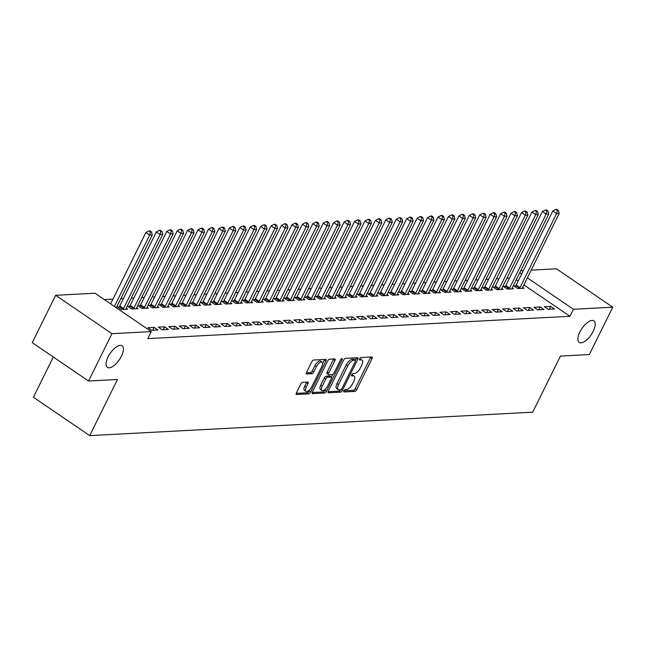 <?xml version="1.0" encoding="UTF-8"?>
<svg xmlns="http://www.w3.org/2000/svg" width="645" height="645" viewBox="0 0 645 645"><rect width="100%" height="100%" fill="white"/><g stroke="black" fill="none" stroke-linecap="round" stroke-linejoin="round"><path stroke-width="0.97" d="M343.825 390.806A1.403 0.605 124.3 0 0 343.753 391.926A1.403 0.605 124.3 0 0 343.946 391.975L354.823 391.394A2 0.855 124.3 0 0 356.701 389.62L372.02 358.636A2 0.855 124.3 0 0 372.117 357.032A2 0.855 124.3 0 0 371.842 356.967L360.958 357.54A1.403 0.605 124.3 0 0 359.652 358.781A1.403 0.605 124.3 0 0 359.579 359.902A1.403 0.605 124.3 0 0 359.773 359.95L361.176 359.878A6.402 2.749 124.3 0 1 362.063 360.095A6.402 2.749 124.3 0 1 361.732 365.215L360.458 367.795A6.402 2.749 124.3 0 1 354.46 373.479L353.049 373.552A1.403 0.605 124.3 0 0 351.735 374.793A1.403 0.605 124.3 0 0 351.662 375.914A1.403 0.605 124.3 0 0 351.856 375.962L353.267 375.89A6.402 2.749 124.3 0 1 354.145 376.108A6.402 2.749 124.3 0 1 353.823 381.219L352.541 383.807A6.402 2.749 124.3 0 1 346.542 389.483L345.139 389.564A1.403 0.605 124.3 0 0 343.825 390.806M121.421 356.225A13.045 5.595 124.3 0 0 122.09 345.801A13.045 5.595 124.3 0 0 108.07 356.935A13.045 5.595 124.3 0 0 107.401 367.36A13.045 5.595 124.3 0 0 121.421 356.225M593.223 331.28A13.045 5.595 124.3 0 0 593.892 320.855A13.045 5.595 124.3 0 0 579.871 331.99A13.045 5.595 124.3 0 0 579.202 342.414A13.045 5.595 124.3 0 0 593.223 331.28M302.602 382.34A2 0.855 124.3 0 0 300.731 384.114L296.434 392.805A2 0.855 124.3 0 0 296.329 394.409A2 0.855 124.3 0 0 296.603 394.474L308.689 393.837A2 0.855 124.3 0 0 310.567 392.063L325.878 361.071A2 0.855 124.3 0 0 325.983 359.475A2 0.855 124.3 0 0 325.709 359.402L313.623 360.047A2 0.855 124.3 0 0 311.745 361.821L306.56 372.318A2 0.855 124.3 0 0 306.456 373.923A2 0.855 124.3 0 0 306.73 373.987L311.906 373.713A2 0.855 124.3 0 0 313.776 371.939L316.348 366.731A5.353 2.298 124.3 0 1 322.105 362.168A5.353 2.298 124.3 0 1 321.831 366.441L311.745 386.839A5.353 2.298 124.3 0 1 305.996 391.41A5.353 2.298 124.3 0 1 306.27 387.129L307.947 383.735A2 0.855 124.3 0 0 308.052 382.13A2 0.855 124.3 0 0 307.778 382.066L302.602 382.34M151.277 331.594L111.948 333.675L55.655 295.297L94.984 293.217L151.277 331.594L147.81 338.609L569.946 316.284L573.413 309.269L527.36 277.874M531.174 270.158L556.458 268.82L612.75 307.189L589.345 354.54L560.449 356.072L532.706 412.195L89.703 435.617L117.446 379.494L88.542 381.026L111.948 333.675M612.75 307.189L573.413 309.269M328.281 391.12A2 0.855 124.3 0 0 328.176 392.724A2 0.855 124.3 0 0 328.458 392.789L340.536 392.152A2 0.855 124.3 0 0 342.414 390.378L357.733 359.386A2 0.855 124.3 0 0 357.83 357.79A2 0.855 124.3 0 0 357.556 357.717L345.47 358.362A2 0.855 124.3 0 0 343.6 360.136L328.281 391.12M324.612 392.99L312.527 393.635A2 0.855 124.3 0 1 312.253 393.563A2 0.855 124.3 0 1 312.357 391.967L327.668 360.974A2 0.855 124.3 0 1 329.547 359.2L334.723 358.926A2 0.855 124.3 0 1 334.997 358.999A2 0.855 124.3 0 1 334.892 360.595L328.684 373.165A2 0.855 124.3 0 0 328.579 374.761A2 0.855 124.3 0 0 328.853 374.834L332.288 374.648A2 0.855 124.3 0 0 334.158 372.875L340.625 359.789A1.403 0.605 124.3 0 1 342.132 358.596A1.403 0.605 124.3 0 1 342.06 359.717L326.491 391.217A2 0.855 124.3 0 1 324.612 392.99L323.097 391.958L312.132 392.539M53.301 357.007L33.411 397.247L89.703 435.617M157.96 329.966L154.155 327.378L147.899 327.708L151.704 330.296L157.96 329.966M119.156 306.875L117.471 306.964L121.276 309.56L127.533 309.229L126.202 308.318M178.826 328.861L175.029 326.273L168.764 326.604L172.57 329.192L178.826 328.861M140.03 305.77L138.336 305.859L142.142 308.455L148.398 308.125L147.068 307.214M199.692 327.765L195.895 325.169L189.63 325.499L193.435 328.095L199.692 327.765M160.895 304.666L159.202 304.754L163.008 307.351L169.264 307.02L167.934 306.109M220.566 326.66L216.76 324.064L210.496 324.395L214.301 326.991L220.566 326.66M181.761 303.561L180.068 303.658L183.873 306.246L190.138 305.915L188.808 305.012M241.432 325.556L237.626 322.96L231.37 323.29L235.167 325.886L241.432 325.556M202.627 302.465L200.942 302.553L204.739 305.141L211.004 304.811L209.673 303.908M262.297 324.451L258.492 321.855L252.235 322.186L256.033 324.782L262.297 324.451M223.493 301.36L221.807 301.449L225.605 304.037L231.869 303.706L230.539 302.803M283.163 323.347L279.358 320.758L273.101 321.089L276.907 323.677L283.163 323.347M244.358 300.256L242.673 300.344L246.479 302.94L252.735 302.602L251.405 301.699M304.029 322.242L300.223 319.654L293.967 319.985L297.772 322.573L304.029 322.242M265.224 299.151L263.539 299.24L267.344 301.836L273.601 301.505L272.271 300.594M324.895 321.137L321.097 318.549L314.833 318.88L318.638 321.468L324.895 321.137M286.098 298.046L284.405 298.135L288.21 300.731L294.467 300.401L293.136 299.49M345.76 320.041L341.963 317.445L335.698 317.775L339.504 320.372L345.76 320.041M306.964 296.942L305.27 297.031L309.076 299.627L315.332 299.296L314.002 298.385M366.634 318.936L362.829 316.34L356.564 316.671L360.37 319.267L366.634 318.936M327.829 295.837L326.136 295.934L329.942 298.522L336.206 298.192L334.876 297.289M387.5 317.832L383.694 315.236L377.438 315.566L381.235 318.162L387.5 317.832M348.695 294.741L347.002 294.829L350.807 297.418L357.072 297.087L355.742 296.184M408.366 316.727L404.56 314.131L398.304 314.462L402.101 317.058L408.366 316.727M369.561 293.636L367.876 293.725L371.673 296.313L377.938 295.982L376.607 295.079M429.231 315.623L425.426 313.035L419.169 313.365L422.975 315.953L429.231 315.623M390.427 292.532L388.742 292.62L392.547 295.217L398.803 294.886L397.473 293.975M450.097 314.518L446.292 311.93L440.035 312.261L443.841 314.849L450.097 314.518M411.292 291.427L409.607 291.516L413.413 294.112L419.669 293.781L418.339 292.87M470.963 313.414L467.157 310.825L460.901 311.156L464.706 313.744L470.963 313.414M432.158 290.323L430.473 290.411L434.279 293.007L440.535 292.677L439.205 291.766M491.829 312.317L488.031 309.721L481.767 310.052L485.572 312.648L491.829 312.317M453.032 289.218L451.339 289.307L455.144 291.903L461.401 291.572L460.07 290.661M512.702 311.213L508.897 308.616L502.632 308.947L506.438 311.543L512.702 311.213M473.898 288.113L472.204 288.21L476.01 290.798L482.267 290.468L480.944 289.565M533.568 310.108L529.763 307.512L523.498 307.842L527.304 310.439L533.568 310.108M494.763 287.017L493.07 287.106L496.876 289.694L503.14 289.363L501.81 288.46M554.434 309.003L550.628 306.407L544.372 306.738L548.169 309.334L554.434 309.003M515.629 285.912L513.944 286.001L517.741 288.589L524.006 288.259L522.676 287.356M569.946 316.284L523.893 284.888M518.185 281.002L516.29 279.712M509.445 278.132L506.841 278.277M499.012 278.688L496.408 278.825M488.579 279.237L485.975 279.374M478.147 279.793L475.542 279.93M467.714 280.341L465.11 280.478M457.281 280.897L454.677 281.035M446.848 281.446L444.244 281.583M436.407 281.994L433.811 282.131M425.974 282.55L423.37 282.687M415.541 283.099L412.937 283.236M405.108 283.655L402.504 283.792M394.675 284.203L392.071 284.34M384.243 284.759L381.638 284.897M373.81 285.308L371.206 285.445M363.377 285.856L360.773 285.993M352.944 286.412L350.34 286.549M342.511 286.961L339.907 287.098M332.078 287.517L329.474 287.654M321.645 288.065L319.041 288.202M311.213 288.621L308.608 288.758M300.78 289.17L298.175 289.307M290.347 289.718L287.743 289.855M279.906 290.274L277.31 290.411M269.473 290.822L266.869 290.959M259.04 291.379L256.436 291.516M248.607 291.927L246.003 292.064M238.174 292.483L235.57 292.62M227.741 293.032L225.137 293.169M217.309 293.58L214.704 293.717M206.876 294.136L204.272 294.273M196.443 294.684L193.839 294.821M186.01 295.241L183.406 295.378M175.577 295.789L172.973 295.926M165.144 296.345L162.54 296.482M154.711 296.894L152.107 297.031M144.278 297.442L141.674 297.579M133.846 297.998L131.241 298.135M123.405 298.546L120.809 298.683M112.972 299.103L104.288 299.562M505.196 286.461L503.503 286.549L507.309 289.145L513.573 288.815L512.243 287.904M544.001 309.552L540.196 306.964L533.939 307.294L537.737 309.882L544.001 309.552M484.331 287.565L482.637 287.654L486.443 290.25L492.707 289.919L491.377 289.008M523.135 310.656L519.33 308.068L513.065 308.399L516.871 310.987L523.135 310.656M463.465 288.67L461.772 288.758L465.577 291.355L471.834 291.024L470.503 290.113M502.262 311.761L498.464 309.173L492.2 309.503L496.005 312.091L502.262 311.761M442.599 289.774L440.906 289.863L444.711 292.451L450.968 292.12L449.638 291.217M481.396 312.865L477.598 310.269L471.334 310.6L475.139 313.196L481.396 312.865M421.725 290.879L420.04 290.968L423.846 293.556L430.102 293.225L428.772 292.322M460.53 313.97L456.725 311.374L450.468 311.704L454.274 314.3L460.53 313.97M400.859 291.975L399.174 292.072L402.98 294.66L409.236 294.33L407.906 293.427M439.664 315.074L435.859 312.478L429.602 312.809L433.408 315.405L439.664 315.074M379.994 293.08L378.309 293.169L382.106 295.765L388.371 295.434L387.04 294.523M418.799 316.179L414.993 313.583L408.736 313.913L412.534 316.51L418.799 316.179M359.128 294.185L357.443 294.273L361.24 296.869L367.505 296.539L366.175 295.628M397.933 317.276L394.127 314.687L387.871 315.018L391.668 317.606L397.933 317.276M338.262 295.289L336.569 295.378L340.375 297.974L346.639 297.643L345.309 296.732M377.067 318.38L373.262 315.792L366.997 316.123L370.802 318.711L377.067 318.38M317.396 296.394L315.703 296.482L319.509 299.078L325.765 298.74L324.443 297.837M356.201 319.485L352.396 316.897L346.131 317.227L349.937 319.815L356.201 319.485M296.531 297.498L294.838 297.587L298.643 300.175L304.9 299.844L303.569 298.941M335.327 320.589L331.53 317.993L325.265 318.324L329.071 320.92L335.327 320.589M275.657 298.603L273.972 298.691L277.777 301.28L284.034 300.949L282.704 300.046M314.462 321.694L310.656 319.098L304.4 319.428L308.205 322.024L314.462 321.694M254.791 299.699L253.106 299.796L256.912 302.384L263.168 302.053L261.838 301.15M293.596 322.798L289.79 320.202L283.534 320.533L287.339 323.129L293.596 322.798M233.925 300.804L232.24 300.892L236.038 303.489L242.302 303.158L240.972 302.247M272.73 323.903L268.925 321.307L262.668 321.637L266.474 324.233L272.73 323.903M213.06 301.908L211.375 301.997L215.172 304.593L221.437 304.263L220.106 303.352M251.864 324.999L248.059 322.411L241.802 322.742L245.6 325.33L251.864 324.999M192.194 303.013L190.501 303.102L194.306 305.698L200.571 305.367L199.24 304.456M230.999 326.104L227.193 323.516L220.929 323.846L224.734 326.435L230.999 326.104M171.328 304.118L169.635 304.206L173.441 306.802L179.705 306.464L178.375 305.561M210.133 327.209L206.327 324.612L200.063 324.951L203.868 327.539L210.133 327.209M150.462 305.222L148.769 305.311L152.575 307.899L158.831 307.568L157.501 306.665M189.259 328.313L185.462 325.717L179.197 326.048L183.003 328.644L189.259 328.313M129.597 306.327L127.903 306.415L131.709 309.003L137.966 308.673L136.635 307.77M168.393 329.418L164.596 326.822L158.331 327.152L162.137 329.748L168.393 329.418M88.542 381.026L32.25 342.656L55.655 295.297M520.741 270.707L523.345 270.569M521.66 273.988L519.757 272.69M550.628 306.407L549.209 309.278M540.196 306.964L538.777 309.834M529.763 307.512L528.344 310.382M519.33 308.068L517.911 310.938M508.897 308.616L507.478 311.487M498.464 309.173L497.045 312.035M488.031 309.721L486.612 312.591M477.598 310.269L476.179 313.139M467.157 310.825L465.746 313.696M456.725 311.374L455.314 314.244M446.292 311.93L444.873 314.792M435.859 312.478L434.44 315.349M425.426 313.035L424.007 315.897M414.993 313.583L413.574 316.453M404.56 314.131L403.141 317.001M394.127 314.687L392.708 317.558M383.694 315.236L382.275 318.106M373.262 315.792L371.842 318.654M362.829 316.34L361.41 319.211M352.396 316.897L350.977 319.759M341.963 317.445L340.544 320.315M331.53 317.993L330.111 320.863M321.097 318.549L319.678 321.42M310.656 319.098L309.245 321.968M300.223 319.654L298.812 322.516M289.79 320.202L288.371 323.072M279.358 320.758L277.939 323.621M268.925 321.307L267.506 324.177M258.492 321.855L257.073 324.725M248.059 322.411L246.64 325.282M237.626 322.96L236.207 325.83M227.193 323.516L225.774 326.378M216.76 324.064L215.341 326.934M206.327 324.612L204.908 327.483M195.895 325.169L194.476 328.039M185.462 325.717L184.043 328.587M175.029 326.273L173.61 329.144M164.596 326.822L163.177 329.692M154.155 327.378L152.744 330.24M354.145 376.108L352.63 375.067A6.402 2.749 124.3 0 0 351.743 374.85L353.267 375.89M362.063 360.095L360.539 359.055A6.402 2.749 124.3 0 0 359.66 358.838L361.176 359.878M343.793 390.862L353.307 390.362A2 0.855 124.3 0 0 355.177 388.58L370.496 357.596A2 0.855 124.3 0 0 370.722 357.024M355.314 360.16L356.209 358.354A2 0.855 124.3 0 0 356.435 357.781M328.055 391.692L339.02 391.112A2 0.855 124.3 0 0 340.633 389.798M340.608 389.798A1.403 0.605 124.3 0 0 341.914 388.556L355.363 361.361A1.403 0.605 124.3 0 0 355.435 360.241A1.403 0.605 124.3 0 0 355.242 360.192L353.75 360.273A6.402 2.749 124.3 0 0 347.752 365.949L338.569 384.541A6.402 2.749 124.3 0 0 338.238 389.661A6.402 2.749 124.3 0 0 339.117 389.878L340.608 389.798M354.024 359.362A1.403 0.605 124.3 0 0 353.911 359.2A1.403 0.605 124.3 0 0 353.718 359.152L355.242 360.192M338.238 389.661L336.714 388.621A6.402 2.749 124.3 0 1 337.045 383.509L346.236 364.917A6.402 2.749 124.3 0 1 352.235 359.233L353.718 359.152M327.329 373.794A2 0.855 124.3 0 1 327.055 373.721A2 0.855 124.3 0 1 327.16 372.125L333.368 359.555A2 0.855 124.3 0 0 333.594 358.991M332.715 374.511L331.409 377.156M325.58 388.935L324.967 390.185L326.491 391.217M322.234 386.202A5.353 2.298 124.3 0 0 321.96 390.483A5.353 2.298 124.3 0 0 327.716 385.912L331.264 378.728A2 0.855 124.3 0 0 331.369 377.123A2 0.855 124.3 0 0 331.095 377.059L327.66 377.244A2 0.855 124.3 0 0 325.789 379.018L322.234 386.202L320.718 385.17A5.353 2.298 124.3 0 0 320.436 389.443L321.96 390.483M330.014 376.325A2 0.855 124.3 0 0 329.845 376.091A2 0.855 124.3 0 0 329.571 376.019L331.095 377.059M320.718 385.17L324.266 377.978A2 0.855 124.3 0 1 326.144 376.204L329.571 376.019M323.097 391.958A2 0.855 124.3 0 0 324.967 390.185M305.996 391.41L304.472 390.37A5.353 2.298 124.3 0 1 304.746 386.097L306.431 382.695A2 0.855 124.3 0 0 306.649 382.122M322.105 362.168L320.581 361.127A5.353 2.298 124.3 0 0 314.833 365.691L316.348 366.731M306.335 372.891L310.382 372.681A2 0.855 124.3 0 0 312.253 370.899L314.833 365.691M322.653 363.49L324.362 360.039A2 0.855 124.3 0 0 324.58 359.467M296.208 393.377L307.165 392.797A2 0.855 124.3 0 0 309.044 391.023L309.616 389.862M522.313 288.347L522.377 288.097A2.04 0.871 -55.7 0 1 522.627 287.444L559.207 213.431L556.603 213.568L552.797 210.98L516.218 284.993A2.04 0.871 -55.7 0 1 515.815 285.646L515.024 286.743M557.369 210.472L558.409 210.415L556.893 209.383L555.845 209.431L557.369 210.472L556.603 213.568L520.023 287.581A2.04 0.871 -55.7 0 1 519.62 288.242L519.435 288.5M558.409 210.415L559.207 213.431M552.797 210.98L555.845 209.431M511.88 288.904L511.945 288.646A2.04 0.871 -55.7 0 1 512.194 288.001L548.774 213.987L546.17 214.124L542.364 211.528L505.785 285.542A2.04 0.871 -55.7 0 1 505.382 286.203L504.592 287.291M546.936 211.02L547.976 210.971L546.46 209.931L545.412 209.988L546.936 211.02L546.17 214.124L509.59 288.138A2.04 0.871 -55.7 0 1 509.187 288.791L509.002 289.057M547.976 210.971L548.774 213.987M542.364 211.528L545.412 209.988M501.447 289.452L501.512 289.202A2.04 0.871 -55.7 0 1 501.762 288.549L538.341 214.535L535.737 214.672L531.932 212.084L495.352 286.098A2.04 0.871 -55.7 0 1 494.949 286.751L494.159 287.847M536.503 211.576L537.543 211.52L536.027 210.48L534.979 210.536L536.503 211.576L535.737 214.672L499.157 288.686A2.04 0.871 -55.7 0 1 498.754 289.347L498.569 289.605M537.543 211.52L538.341 214.535M531.932 212.084L534.979 210.536M491.014 290.008L491.079 289.75A2.04 0.871 -55.7 0 1 491.329 289.105L527.908 215.091L525.296 215.228L521.499 212.632L484.919 286.646A2.04 0.871 -55.7 0 1 484.516 287.307L483.726 288.396M526.07 212.124L527.11 212.076L525.586 211.036L524.546 211.092L526.07 212.124L525.296 215.228L488.716 289.242A2.04 0.871 -55.7 0 1 488.321 289.895L488.136 290.161M527.11 212.076L527.908 215.091M521.499 212.632L524.546 211.092M480.581 290.556L480.646 290.306A2.04 0.871 -55.7 0 1 480.896 289.653L517.475 215.64L514.863 215.777L511.066 213.189L474.486 287.194A2.04 0.871 -55.7 0 1 474.083 287.855L473.293 288.944M515.637 212.681L516.677 212.624L515.153 211.584L514.113 211.641L515.637 212.681L514.863 215.777L478.284 289.79A2.04 0.871 -55.7 0 1 477.889 290.452L477.703 290.71M516.677 212.624L517.475 215.64M511.066 213.189L514.113 211.641M470.149 291.113L470.213 290.855A2.04 0.871 -55.7 0 1 470.463 290.202L507.043 216.188L504.43 216.333L500.633 213.737L464.053 287.751A2.04 0.871 -55.7 0 1 463.65 288.412L462.86 289.5M505.204 213.229L506.244 213.172L504.721 212.141L503.681 212.197L505.204 213.229L504.43 216.333L467.851 290.339A2.04 0.871 -55.7 0 1 467.456 291L467.262 291.258M506.244 213.172L507.043 216.188M500.633 213.737L503.681 212.197M459.716 291.661L459.78 291.411A2.04 0.871 -55.7 0 1 460.03 290.758L496.61 216.744L493.997 216.881L490.2 214.285L453.62 288.299A2.04 0.871 -55.7 0 1 453.217 288.96L452.427 290.048M494.771 213.785L495.812 213.729L494.288 212.689L493.248 212.745L494.771 213.785L493.997 216.881L457.418 290.895A2.04 0.871 -55.7 0 1 457.023 291.556L456.829 291.814M495.812 213.729L496.61 216.744M490.2 214.285L493.248 212.745M449.283 292.209L449.347 291.959A2.04 0.871 -55.7 0 1 449.597 291.306L486.177 217.292L483.565 217.43L479.759 214.841L443.179 288.855A2.04 0.871 -55.7 0 1 442.784 289.508L441.994 290.605M484.331 214.333L485.379 214.277L483.855 213.245L482.815 213.293L484.331 214.333L483.565 217.43L446.985 291.443A2.04 0.871 -55.7 0 1 446.59 292.104L446.396 292.362M485.379 214.277L486.177 217.292M479.759 214.841L482.815 213.293M438.85 292.766L438.914 292.507A2.04 0.871 -55.7 0 1 439.164 291.863L475.744 217.849L473.132 217.986L469.326 215.39L432.747 289.403A2.04 0.871 -55.7 0 1 432.352 290.065L431.561 291.153M473.898 214.882L474.946 214.833L473.422 213.793L472.382 213.85L473.898 214.882L473.132 217.986L436.552 292A2.04 0.871 -55.7 0 1 436.157 292.653L435.964 292.919M474.946 214.833L475.744 217.849M469.326 215.39L472.382 213.85M428.417 293.314L428.482 293.064A2.04 0.871 -55.7 0 1 428.731 292.411L465.311 218.397L462.699 218.534L458.893 215.946L422.314 289.96A2.04 0.871 -55.7 0 1 421.919 290.613L421.129 291.709M463.465 215.438L464.513 215.382L462.989 214.342L461.949 214.398L463.465 215.438L462.699 218.534L426.119 292.548A2.04 0.871 -55.7 0 1 425.724 293.209L425.531 293.467M464.513 215.382L465.311 218.397M458.893 215.946L461.949 214.398M417.984 293.87L418.049 293.612A2.04 0.871 -55.7 0 1 418.299 292.967L454.878 218.953L452.266 219.09L448.46 216.494L411.881 290.508A2.04 0.871 -55.7 0 1 411.486 291.169L410.696 292.258M453.032 215.986L454.08 215.93L452.556 214.898L451.516 214.954L453.032 215.986L452.266 219.09L415.686 293.104A2.04 0.871 -55.7 0 1 415.291 293.757L415.098 294.023M454.08 215.93L454.878 218.953M448.46 216.494L451.516 214.954M407.551 294.418L407.616 294.168A2.04 0.871 -55.7 0 1 407.858 293.515L444.437 219.502L441.833 219.639L438.028 217.051L401.448 291.056A2.04 0.871 -55.7 0 1 401.053 291.717L400.263 292.806M442.599 216.543L443.647 216.486L442.123 215.446L441.083 215.503L442.599 216.543L441.833 219.639L405.253 293.652A2.04 0.871 -55.7 0 1 404.85 294.314L404.665 294.572M443.647 216.486L444.437 219.502M438.028 217.051L441.083 215.503M397.11 294.975L397.183 294.717A2.04 0.871 -55.7 0 1 397.425 294.064L434.004 220.05L431.4 220.195L427.595 217.599L391.015 291.613A2.04 0.871 -55.7 0 1 390.62 292.274L389.83 293.362M432.166 217.091L433.214 217.034L431.69 216.002L430.642 216.059L432.166 217.091L431.4 220.195L394.821 294.201A2.04 0.871 -55.7 0 1 394.418 294.862L394.232 295.12M433.214 217.034L434.004 220.05M427.595 217.599L430.642 216.059M386.678 295.523L386.75 295.265A2.04 0.871 -55.7 0 1 386.992 294.62L423.572 220.606L420.967 220.743L417.162 218.147L380.582 292.161A2.04 0.871 -55.7 0 1 380.187 292.822L379.397 293.91M421.733 217.647L422.773 217.591L421.258 216.551L420.209 216.607L421.733 217.647L420.967 220.743L384.388 294.757A2.04 0.871 -55.7 0 1 383.985 295.418L383.799 295.676M422.773 217.591L423.572 220.606M417.162 218.147L420.209 216.607M376.245 296.071L376.309 295.821A2.04 0.871 -55.7 0 1 376.559 295.168L413.139 221.154L410.534 221.291L406.729 218.703L370.149 292.717A2.04 0.871 -55.7 0 1 369.746 293.37L368.956 294.467M411.3 218.195L412.34 218.139L410.825 217.107L409.777 217.155L411.3 218.195L410.534 221.291L373.955 295.305A2.04 0.871 -55.7 0 1 373.552 295.966L373.366 296.224M412.34 218.139L413.139 221.154M406.729 218.703L409.777 217.155M365.812 296.627L365.876 296.369A2.04 0.871 -55.7 0 1 366.126 295.724L402.706 221.711L400.102 221.848L396.296 219.252L359.717 293.265A2.04 0.871 -55.7 0 1 359.313 293.927L358.523 295.015M400.868 218.744L401.908 218.695L400.392 217.655L399.344 217.712L400.868 218.744L400.102 221.848L363.522 295.861A2.04 0.871 -55.7 0 1 363.119 296.515L362.933 296.781M401.908 218.695L402.706 221.711M396.296 219.252L399.344 217.712M355.379 297.176L355.443 296.926A2.04 0.871 -55.7 0 1 355.693 296.273L392.273 222.259L389.669 222.396L385.863 219.808L349.284 293.822A2.04 0.871 -55.7 0 1 348.881 294.475L348.09 295.571M390.435 219.3L391.475 219.244L389.959 218.203L388.911 218.26L390.435 219.3L389.669 222.396L353.089 296.41A2.04 0.871 -55.7 0 1 352.686 297.071L352.501 297.329M391.475 219.244L392.273 222.259M385.863 219.808L388.911 218.26M344.946 297.732L345.011 297.474A2.04 0.871 -55.7 0 1 345.26 296.821L381.84 222.815L379.236 222.952L375.43 220.356L338.851 294.37A2.04 0.871 -55.7 0 1 338.448 295.031L337.658 296.119M380.002 219.848L381.042 219.792L379.526 218.76L378.478 218.816L380.002 219.848L379.236 222.952L342.656 296.966A2.04 0.871 -55.7 0 1 342.253 297.619L342.068 297.885M381.042 219.792L381.84 222.815M375.43 220.356L378.478 218.816M334.513 298.28L334.578 298.03A2.04 0.871 -55.7 0 1 334.828 297.377L371.407 223.364L368.795 223.501L364.997 220.912L328.418 294.918A2.04 0.871 -55.7 0 1 328.015 295.579L327.225 296.668M369.569 220.405L370.609 220.348L369.085 219.308L368.045 219.364L369.569 220.405L368.795 223.501L332.215 297.514A2.04 0.871 -55.7 0 1 331.82 298.175L331.635 298.433M370.609 220.348L371.407 223.364M364.997 220.912L368.045 219.364M324.08 298.837L324.145 298.579A2.04 0.871 -55.7 0 1 324.395 297.925L360.974 223.912L358.362 224.057L354.565 221.461L317.985 295.475A2.04 0.871 -55.7 0 1 317.582 296.136L316.792 297.224M359.136 220.953L360.176 220.896L358.652 219.864L357.612 219.921L359.136 220.953L358.362 224.057L321.782 298.063A2.04 0.871 -55.7 0 1 321.387 298.724L321.202 298.982M360.176 220.896L360.974 223.912M354.565 221.461L357.612 219.921M313.647 299.385L313.712 299.127A2.04 0.871 -55.7 0 1 313.962 298.482L350.541 224.468L347.929 224.605L344.132 222.009L307.552 296.023A2.04 0.871 -55.7 0 1 307.149 296.684L306.359 297.772M348.703 221.509L349.743 221.453L348.219 220.413L347.179 220.469L348.703 221.509L347.929 224.605L311.35 298.619A2.04 0.871 -55.7 0 1 310.954 299.28L310.761 299.538M349.743 221.453L350.541 224.468M344.132 222.009L347.179 220.469M303.214 299.933L303.279 299.683A2.04 0.871 -55.7 0 1 303.529 299.03L340.108 225.016L337.496 225.153L333.691 222.565L297.119 296.579A2.04 0.871 -55.7 0 1 296.716 297.232L295.926 298.329M338.27 222.057L339.31 222.001L337.786 220.969L336.746 221.017L338.27 222.057L337.496 225.153L300.917 299.167A2.04 0.871 -55.7 0 1 300.522 299.828L300.328 300.086M339.31 222.001L340.108 225.016M333.691 222.565L336.746 221.017M292.782 300.489L292.846 300.231A2.04 0.871 -55.7 0 1 293.096 299.586L329.676 225.573L327.063 225.71L323.258 223.114L286.678 297.127A2.04 0.871 -55.7 0 1 286.283 297.788L285.493 298.877M327.829 222.606L328.877 222.557L327.354 221.517L326.314 221.574L327.829 222.606L327.063 225.71L290.484 299.723A2.04 0.871 -55.7 0 1 290.089 300.377L289.895 300.643M328.877 222.557L329.676 225.573M323.258 223.114L326.314 221.574M282.349 301.038L282.413 300.788A2.04 0.871 -55.7 0 1 282.663 300.135L319.243 226.121L316.631 226.258L312.825 223.67L276.245 297.684A2.04 0.871 -55.7 0 1 275.85 298.337L275.06 299.433M317.396 223.162L318.445 223.106L316.921 222.065L315.881 222.122L317.396 223.162L316.631 226.258L280.051 300.272A2.04 0.871 -55.7 0 1 279.656 300.933L279.462 301.191M318.445 223.106L319.243 226.121M312.825 223.67L315.881 222.122M271.916 301.594L271.98 301.336A2.04 0.871 -55.7 0 1 272.23 300.683L308.81 226.677L306.198 226.814L302.392 224.218L265.813 298.232A2.04 0.871 -55.7 0 1 265.418 298.893L264.627 299.981M306.964 223.71L308.012 223.654L306.488 222.622L305.448 222.678L306.964 223.71L306.198 226.814L269.618 300.828A2.04 0.871 -55.7 0 1 269.223 301.481L269.029 301.747M308.012 223.654L308.81 226.677M302.392 224.218L305.448 222.678M261.483 302.142L261.548 301.892A2.04 0.871 -55.7 0 1 261.797 301.239L298.369 227.225L295.765 227.363L291.959 224.774L255.38 298.78A2.04 0.871 -55.7 0 1 254.985 299.441L254.194 300.53M296.531 224.267L297.579 224.21L296.055 223.17L295.015 223.226L296.531 224.267L295.765 227.363L259.185 301.376A2.04 0.871 -55.7 0 1 258.79 302.037L258.597 302.295M297.579 224.21L298.369 227.225M291.959 224.774L295.015 223.226M251.05 302.699L251.115 302.44A2.04 0.871 -55.7 0 1 251.357 301.787L287.936 227.774L285.332 227.919L281.526 225.323L244.947 299.336A2.04 0.871 -55.7 0 1 244.552 299.998L243.762 301.086M286.098 224.815L287.146 224.758L285.622 223.726L284.574 223.783L286.098 224.815L285.332 227.919L248.752 301.925A2.04 0.871 -55.7 0 1 248.349 302.586L248.164 302.844M287.146 224.758L287.936 227.774M281.526 225.323L284.574 223.783M240.609 303.247L240.682 302.989A2.04 0.871 -55.7 0 1 240.924 302.344L277.503 228.33L274.899 228.467L271.094 225.871L234.514 299.885A2.04 0.871 -55.7 0 1 234.119 300.546L233.329 301.634M275.665 225.371L276.713 225.315L275.189 224.275L274.141 224.331L275.665 225.371L274.899 228.467L238.319 302.481A2.04 0.871 -55.7 0 1 237.916 303.142L237.731 303.4M276.713 225.315L277.503 228.33M271.094 225.871L274.141 224.331M230.176 303.795L230.249 303.545A2.04 0.871 -55.7 0 1 230.491 302.892L267.07 228.878L264.466 229.015L260.661 226.427L224.081 300.441A2.04 0.871 -55.7 0 1 223.686 301.094L222.896 302.191M265.232 225.919L266.272 225.863L264.756 224.831L263.708 224.879L265.232 225.919L264.466 229.015L227.887 303.029A2.04 0.871 -55.7 0 1 227.483 303.69L227.298 303.948M266.272 225.863L267.07 228.878M260.661 226.427L263.708 224.879M219.743 304.351L219.808 304.093A2.04 0.871 -55.7 0 1 220.058 303.448L256.637 229.435L254.033 229.572L250.228 226.975L213.648 300.989A2.04 0.871 -55.7 0 1 213.245 301.65L212.455 302.739M254.799 226.468L255.839 226.419L254.323 225.379L253.275 225.436L254.799 226.468L254.033 229.572L217.454 303.585A2.04 0.871 -55.7 0 1 217.051 304.238L216.865 304.505M255.839 226.419L256.637 229.435M250.228 226.975L253.275 225.436M209.311 304.9L209.375 304.65A2.04 0.871 -55.7 0 1 209.625 303.997L246.205 229.983L243.6 230.12L239.795 227.532L203.215 301.546A2.04 0.871 -55.7 0 1 202.812 302.199L202.022 303.295M244.366 227.024L245.406 226.967L243.891 225.927L242.843 225.984L244.366 227.024L243.6 230.12L207.021 304.134A2.04 0.871 -55.7 0 1 206.618 304.795L206.432 305.053M245.406 226.967L246.205 229.983M239.795 227.532L242.843 225.984M198.878 305.456L198.942 305.198A2.04 0.871 -55.7 0 1 199.192 304.545L235.772 230.539L233.167 230.676L229.362 228.08L192.782 302.094A2.04 0.871 -55.7 0 1 192.379 302.755L191.589 303.843M233.933 227.572L234.974 227.516L233.458 226.484L232.41 226.54L233.933 227.572L233.167 230.676L196.588 304.69A2.04 0.871 -55.7 0 1 196.185 305.343L195.999 305.609M234.974 227.516L235.772 230.539M229.362 228.08L232.41 226.54M188.445 306.004L188.509 305.754A2.04 0.871 -55.7 0 1 188.759 305.101L225.339 231.087L222.727 231.224L218.929 228.636L182.35 302.642A2.04 0.871 -55.7 0 1 181.946 303.303L181.156 304.392M223.501 228.128L224.541 228.072L223.017 227.032L221.977 227.088L223.501 228.128L222.727 231.224L186.155 305.238A2.04 0.871 -55.7 0 1 185.752 305.899L185.566 306.157M224.541 228.072L225.339 231.087M218.929 228.636L221.977 227.088M178.012 306.56L178.076 306.302A2.04 0.871 -55.7 0 1 178.326 305.649L214.906 231.636L212.294 231.781L208.496 229.185L171.917 303.198A2.04 0.871 -55.7 0 1 171.514 303.86L170.723 304.948M213.068 228.677L214.108 228.62L212.584 227.588L211.544 227.645L213.068 228.677L212.294 231.781L175.714 305.786A2.04 0.871 -55.7 0 1 175.319 306.448L175.134 306.706M214.108 228.62L214.906 231.636M208.496 229.185L211.544 227.645M167.579 307.109L167.644 306.851A2.04 0.871 -55.7 0 1 167.894 306.206L204.473 232.192L201.861 232.329L198.063 229.733L161.484 303.747A2.04 0.871 -55.7 0 1 161.081 304.408L160.291 305.496M202.635 229.233L203.675 229.177L202.151 228.136L201.111 228.193L202.635 229.233L201.861 232.329L165.281 306.343A2.04 0.871 -55.7 0 1 164.886 307.004L164.693 307.262M203.675 229.177L204.473 232.192M198.063 229.733L201.111 228.193M157.146 307.657L157.211 307.407A2.04 0.871 -55.7 0 1 157.461 306.754L194.04 232.74L191.428 232.877L187.631 230.289L151.051 304.303A2.04 0.871 -55.7 0 1 150.648 304.956L149.858 306.053M192.202 229.781L193.242 229.725L191.718 228.693L190.678 228.741L192.202 229.781L191.428 232.877L154.848 306.891A2.04 0.871 -55.7 0 1 154.453 307.552L154.26 307.81M193.242 229.725L194.04 232.74M187.631 230.289L190.678 228.741M146.713 308.213L146.778 307.955A2.04 0.871 -55.7 0 1 147.028 307.31L183.607 233.297L180.995 233.434L177.19 230.837L140.61 304.851A2.04 0.871 -55.7 0 1 140.215 305.512L139.425 306.601M181.769 230.33L182.809 230.281L181.285 229.241L180.245 229.297L181.769 230.33L180.995 233.434L144.416 307.447A2.04 0.871 -55.7 0 1 144.02 308.1L143.827 308.366M182.809 230.281L183.607 233.297M177.19 230.837L180.245 229.297M136.28 308.762L136.345 308.512A2.04 0.871 -55.7 0 1 136.595 307.858L173.174 233.845L170.562 233.982L166.757 231.394L130.177 305.408A2.04 0.871 -55.7 0 1 129.782 306.061L128.992 307.157M171.328 230.886L172.376 230.829L170.852 229.789L169.812 229.846L171.328 230.886L170.562 233.982L133.983 307.996A2.04 0.871 -55.7 0 1 133.588 308.657L133.394 308.915M172.376 230.829L173.174 233.845M166.757 231.394L169.812 229.846M125.848 309.318L125.912 309.06A2.04 0.871 -55.7 0 1 126.162 308.407L162.742 234.401L160.129 234.538L156.324 231.942L119.744 305.956A2.04 0.871 -55.7 0 1 119.349 306.617L118.559 307.705M160.895 231.434L161.943 231.378L160.42 230.346L159.38 230.402L160.895 231.434L160.129 234.538L123.55 308.552A2.04 0.871 -55.7 0 1 123.155 309.205L122.961 309.471M161.943 231.378L162.742 234.401M156.324 231.942L159.38 230.402M116.318 307.762L152.309 234.949L149.696 235.086L145.891 232.498L110.617 303.876M150.462 231.99L151.511 231.934L149.987 230.894L148.947 230.95L150.462 231.99L149.696 235.086L114.423 306.464M151.511 231.934L152.309 234.949M145.891 232.498L148.947 230.95M370.496 357.596L372.02 358.636M355.177 388.58L356.701 389.62M353.307 390.362L354.823 391.394M356.209 358.354L357.733 359.386M341.165 389.524L342.414 390.378M339.02 391.112L340.536 392.152M328.015 392.491L328.458 392.789M352.235 359.233L353.75 360.273M346.236 364.917L347.752 365.949M337.045 383.509L338.569 384.541M312.091 393.329L312.527 393.635M333.368 359.555L334.892 360.595M327.16 372.125L328.684 373.165M341.116 359.072L342.06 359.717M326.144 376.204L327.66 377.244M324.266 377.978L325.789 379.018M306.431 382.695L307.947 383.735M304.746 386.097L306.27 387.129M312.253 370.899L313.776 371.939M310.382 372.681L311.906 373.713M306.286 373.689L306.73 373.987M324.362 360.039L325.878 361.071M309.044 391.023L310.567 392.063M307.165 392.797L308.689 393.837M296.168 394.176L296.603 394.474M516.218 284.993L520.023 287.581M515.815 285.646L519.62 288.242M505.785 285.542L509.59 288.138M505.382 286.203L509.187 288.791M495.352 286.098L499.157 288.686M494.949 286.751L498.754 289.347M484.919 286.646L488.716 289.242M484.516 287.307L488.321 289.895M474.486 287.194L478.284 289.79M474.083 287.855L477.889 290.452M464.053 287.751L467.851 290.339M463.65 288.412L467.456 291M453.62 288.299L457.418 290.895M453.217 288.96L457.023 291.556M443.179 288.855L446.985 291.443M442.784 289.508L446.59 292.104M432.747 289.403L436.552 292M432.352 290.065L436.157 292.653M422.314 289.96L426.119 292.548M421.919 290.613L425.724 293.209M411.881 290.508L415.686 293.104M411.486 291.169L415.291 293.757M401.448 291.056L405.253 293.652M401.053 291.717L404.85 294.314M391.015 291.613L394.821 294.201M390.62 292.274L394.418 294.862M380.582 292.161L384.388 294.757M380.187 292.822L383.985 295.418M370.149 292.717L373.955 295.305M369.746 293.37L373.552 295.966M359.717 293.265L363.522 295.861M359.313 293.927L363.119 296.515M349.284 293.822L353.089 296.41M348.881 294.475L352.686 297.071M338.851 294.37L342.656 296.966M338.448 295.031L342.253 297.619M328.418 294.918L332.215 297.514M328.015 295.579L331.82 298.175M317.985 295.475L321.782 298.063M317.582 296.136L321.387 298.724M307.552 296.023L311.35 298.619M307.149 296.684L310.954 299.28M297.119 296.579L300.917 299.167M296.716 297.232L300.522 299.828M286.678 297.127L290.484 299.723M286.283 297.788L290.089 300.377M276.245 297.684L280.051 300.272M275.85 298.337L279.656 300.933M265.813 298.232L269.618 300.828M265.418 298.893L269.223 301.481M255.38 298.78L259.185 301.376M254.985 299.441L258.79 302.037M244.947 299.336L248.752 301.925M244.552 299.998L248.349 302.586M234.514 299.885L238.319 302.481M234.119 300.546L237.916 303.142M224.081 300.441L227.887 303.029M223.686 301.094L227.483 303.69M213.648 300.989L217.454 303.585M213.245 301.65L217.051 304.238M203.215 301.546L207.021 304.134M202.812 302.199L206.618 304.795M192.782 302.094L196.588 304.69M192.379 302.755L196.185 305.343M182.35 302.642L186.155 305.238M181.946 303.303L185.752 305.899M171.917 303.198L175.714 305.786M171.514 303.86L175.319 306.448M161.484 303.747L165.281 306.343M161.081 304.408L164.886 307.004M151.051 304.303L154.848 306.891M150.648 304.956L154.453 307.552M140.61 304.851L144.416 307.447M140.215 305.512L144.02 308.1M130.177 305.408L133.983 307.996M129.782 306.061L133.588 308.657M119.744 305.956L123.55 308.552M119.349 306.617L123.155 309.205M353.911 359.2L355.435 360.241M327.055 373.721L328.579 374.761M329.845 376.091L331.369 377.123"/></g></svg>
